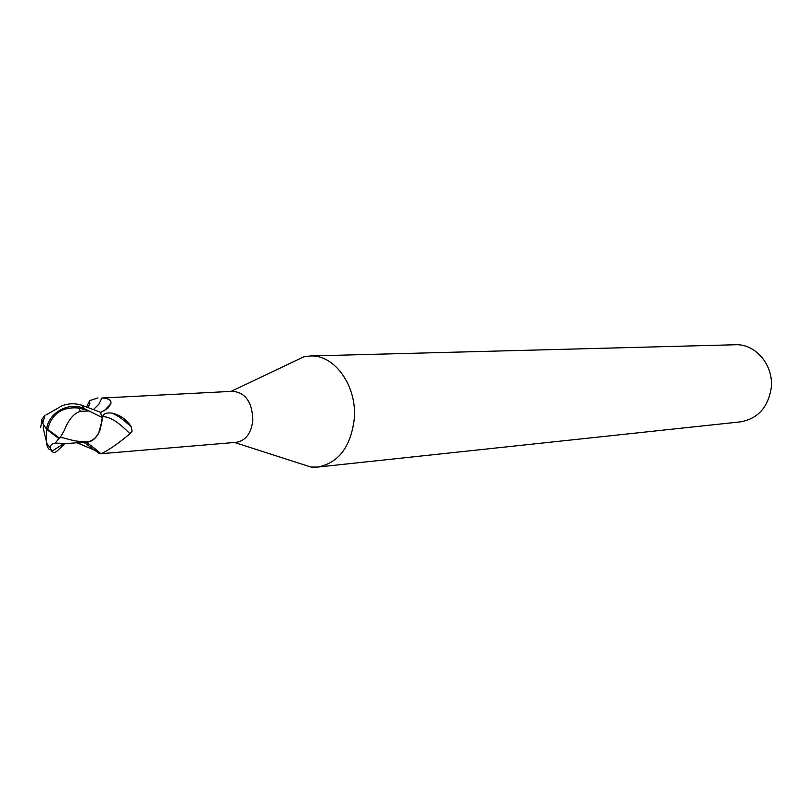 <?xml version="1.0" encoding="UTF-8"?>
<svg xmlns="http://www.w3.org/2000/svg" width="812" height="812" viewBox="0 0 812 812"><rect width="100%" height="100%" fill="white"/><g stroke="black" fill="none" stroke-linecap="round" stroke-linejoin="round"><path stroke-width="1.22" d="M298.065 462.891L311.067 467.073L317.675 467.073C338.584 462.992 350.794 446.874 354.306 418.728C357.158 385.994 334.463 354.367 310.275 355.981L303.729 356.854L291.396 362.72M102.19 418.586L102.677 416.698C103.307 413.684 106.413 412.486 112.005 413.105C120.45 415.084 126.946 419.814 131.503 427.285L132.001 431.405L129.92 433.781C118.603 443.24 109.102 449.868 101.419 453.675L236.383 442.327C245.843 440.601 251.334 433.182 252.857 420.088C252.278 402.447 245.66 392.856 232.993 391.293L101.855 398.042C108.635 398.306 111.64 400.194 110.858 403.726L107.915 408.172L100.526 412.567M317.675 467.073L740.493 421.864C757.88 418.708 768.122 407.391 771.227 387.913C773.856 365.309 755.505 343.577 735.357 344.755L310.275 355.981M84.956 442.195L87.26 441.819M101.419 453.675L99.074 453.34L83.778 442.276M96.384 450.914L76.896 442.773M93.613 409.39L98.891 404.285L101.855 398.042M86.671 406.832L89.604 400.641L97.958 397.921M102.677 416.698C109.6 416.454 118.684 422.159 129.92 433.781M112.005 413.105C117.994 415.622 124.49 420.352 131.503 427.285M84.763 442.205L85.696 442.276C91.005 442.276 95.319 439.272 98.628 433.273L102.129 420.311L100.069 430.005L102.2 418.028L100.394 412.242L82.073 405.33C75.364 403.148 68.665 403.31 61.976 405.817L46.111 414.922M86.651 441.87L86.854 441.86C91.644 441.484 95.562 438.632 98.628 433.273M64.321 430.39C68.543 419.54 73.943 413.186 80.54 411.319L78.5 408C62.067 406.67 51.795 413.775 47.664 429.325L59.773 438.267L64.321 430.39M65.021 443.596L58.261 449.878C55.693 452.69 53.562 453.167 51.866 451.31L50.476 448.325C50.06 445.331 51.653 443.596 55.257 443.129L58.799 438.551L59.773 438.267M58.799 438.551L46.599 429.325L47.654 429.406M45.056 415.115L41.615 419.702L42.742 423.265L46.599 429.325L46.406 442.733C47.177 447.392 48.7 449.797 50.963 449.939M41.909 421.052L40.6 427.508M42.518 420.789L43.239 420.555M46.599 429.325C48.233 412.658 69.294 401.24 84.407 408.649L102.19 417.561M88.153 410.456L78.5 408M80.54 411.319L88.427 411.004M100.069 430.005C97.034 437.353 92.578 441.312 86.722 441.86L86.224 441.87C72.603 441.444 68.208 438.784 60.22 437.16M55.257 443.129L67.528 443.464L84.651 442.215M78.297 442.672L80.215 443.89M51.856 451.31L63.752 443.616M84.407 408.649L82.073 405.33M234.516 442.479L311.067 467.073M104.352 410.75L110.858 403.726M89.604 400.641L89.868 403.747L87.919 407.269M85.696 442.276C85.707 442.357 90.132 444.134 100.891 453.695M86.224 441.86L86.854 441.86M231.115 391.384L303.729 356.854M43.442 424.646L43.32 428.655L46.142 440.317M58.515 443.433L55.307 443.129M45.015 415.145L42.742 423.265M46.406 442.733L50.476 448.325"/></g></svg>
